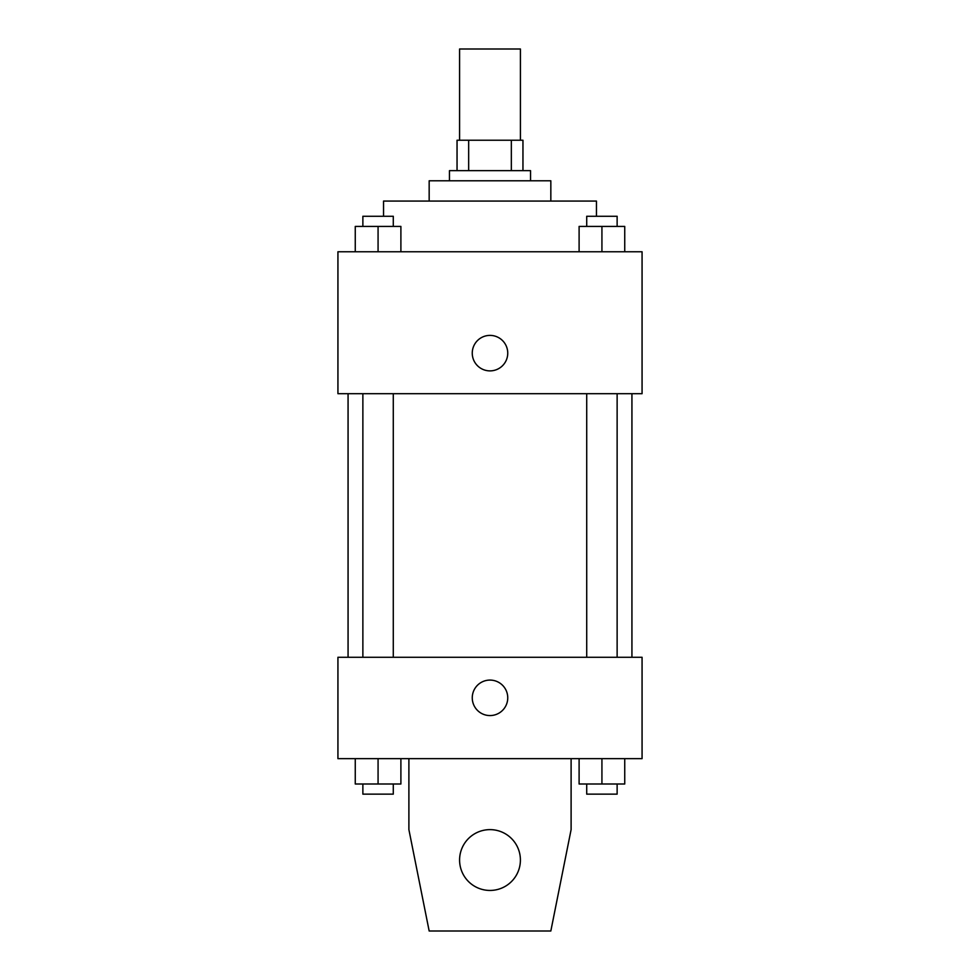 <?xml version="1.0" encoding="UTF-8"?>
<svg xmlns="http://www.w3.org/2000/svg" width="980" height="980" viewBox="0 0 980 980"><rect width="100%" height="100%" fill="white"/><g stroke="black" fill="none" stroke-linecap="round" stroke-linejoin="round"><path stroke-width="1.47" d="M520.417 140.238L520.417 49L459.583 49L459.583 140.238M468.661 170.655L468.661 140.238L457.048 140.238L457.048 170.655L457.048 140.238M468.661 140.238L522.952 140.238L522.952 170.655M511.34 170.655L511.34 140.238M449.452 180.798L449.452 170.655L530.548 170.655L530.548 180.798M429.166 201.071L429.166 180.798L550.834 180.798L550.834 201.071M383.548 216.274L383.548 201.071L596.452 201.071L596.452 216.274M337.929 251.762L642.072 251.762L642.072 393.691L337.929 393.691L337.929 251.762M490 370.881A17.738 17.738 0 0 1 474.639 344.262A17.738 17.738 0 0 1 505.362 344.262A17.738 17.738 0 0 1 490 370.881M337.929 657.274L642.072 657.274L642.072 758.655L337.929 758.655L337.929 657.274M472.262 697.833A17.738 17.738 0 0 1 498.869 682.46A17.738 17.738 0 0 1 498.869 713.195A17.738 17.738 0 0 1 472.262 697.833M571.107 758.655L571.107 829.619L550.834 931L429.166 931L408.893 829.619L408.893 758.655M459.583 860.036A30.417 30.417 0 0 1 505.202 833.698A30.417 30.417 0 0 1 505.202 886.373A30.417 30.417 0 0 1 459.583 860.036M579.107 251.762L579.107 226.417L624.738 226.417L624.738 251.762L624.738 226.417M601.928 251.762L601.928 226.417M617.13 226.417L617.13 216.274L586.714 216.274L586.714 226.417M355.262 251.762L355.262 226.417L400.894 226.417L400.894 251.762L400.894 226.417M378.072 251.762L378.072 226.417M393.286 226.417L393.286 216.274L362.87 216.274L362.87 226.417M579.107 758.655L579.107 784L624.738 784L624.738 758.655L624.738 784M601.928 784L601.928 758.655M617.13 784L617.13 794.143L586.714 794.143L586.714 784M355.262 758.655L355.262 784L400.894 784L400.894 758.655L400.894 784M378.072 784L378.072 758.655M393.286 784L393.286 794.143L362.87 794.143L362.87 784M631.929 657.274L631.929 393.691M348.072 657.274L348.072 393.691M586.714 393.691L586.714 657.274M617.13 393.691L617.13 657.274M393.286 657.274L393.286 393.691M362.87 657.274L362.87 393.691"/></g></svg>
